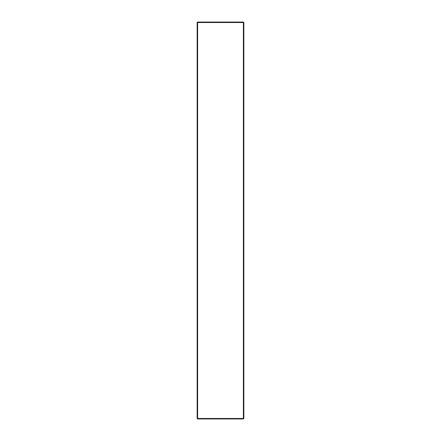 <?xml version="1.0" encoding="UTF-8"?>
<svg xmlns="http://www.w3.org/2000/svg" width="441" height="441" viewBox="0 0 441 441"><rect width="100%" height="100%" fill="white"/><g stroke="black" fill="none" stroke-linecap="round" stroke-linejoin="round"><path stroke-width="0.66" d="M243.845 418.481L243.382 418.95L243.382 418.481L243.845 418.481L243.845 22.519L243.382 22.519L243.382 22.05L243.845 22.519M197.155 22.519L197.618 22.05L197.618 22.519L197.155 22.519L197.155 418.481L197.618 418.481L197.618 418.95L197.155 418.481M197.618 418.481L197.618 22.519L243.382 22.519L243.382 418.481L197.618 418.481M197.618 418.95L243.382 418.95M243.382 22.05L197.618 22.05"/></g></svg>
